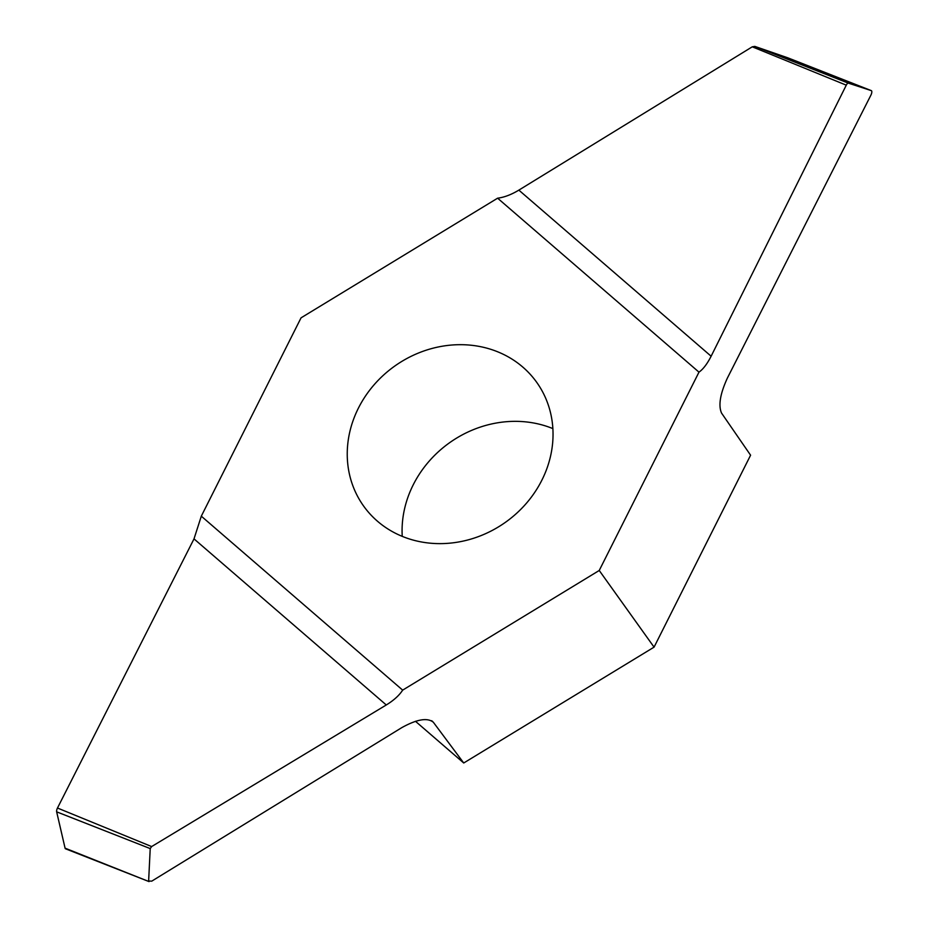 <?xml version="1.0" encoding="UTF-8"?>
<svg xmlns="http://www.w3.org/2000/svg" width="928" height="928" viewBox="0 0 928 928"><rect width="100%" height="100%" fill="white"/><g stroke="black" fill="none" stroke-linecap="round" stroke-linejoin="round"><path stroke-width="1.39" d="M403.506 536.871A106.384 95.735 144.4 0 1 363.614 506.05A106.384 95.735 144.4 0 1 394.446 366.282A106.384 95.735 144.4 0 1 536.662 382.266A106.384 95.735 144.4 0 1 526.501 503.162A106.384 95.735 144.4 0 1 403.506 536.871M599.233 570.476L402.671 690.13L201.306 516.165L301.055 317.84L497.617 198.186L698.981 372.151L599.233 570.476L654.066 647.141L750.59 455.207L721.543 413.076C718.214 405.478 720.163 393.797 727.401 378.032L870.94 95.074A3.434 1.288 111.4 0 0 871.346 90.642A3.434 1.288 111.4 0 0 871.311 90.631L848.389 83.149A3.434 1.288 111.4 0 0 846.278 85.167L711.126 356.224C707.206 363.904 703.157 369.216 698.981 372.151M402.242 536.361A106.384 95.735 144.4 0 1 449.28 442.946A106.384 95.735 144.4 0 1 552.879 428.608M402.671 690.13C399.237 695.408 393.774 700.362 386.28 704.967L151.635 846.568L150.22 848.586L148.631 880.985L151.728 881.159L401.731 727.668C416.939 719.223 427.483 717.425 433.364 722.274L463.733 762.99L654.066 647.141M463.733 762.99L415.454 721.276M65.076 848.157L149.048 881.6L65.494 848.784A3.434 1.288 -68.6 0 1 65.076 848.157L56.654 811.838A3.434 1.288 -68.6 0 1 57.478 808.021L194.01 538.878L201.306 516.165M497.617 198.186C504.229 197.351 511.305 194.671 518.856 190.124L752.272 46.818L754.835 46.4L787.791 57.814L871.346 90.642L787.756 57.803M432.587 721.427L431.59 720.731M57.478 808.021L151.635 846.568M846.278 85.167L752.272 46.818M56.654 811.838L150.22 848.586M386.28 704.967L194.01 538.878M848.389 83.149L754.835 46.4M518.856 190.124L711.126 356.224"/></g></svg>
